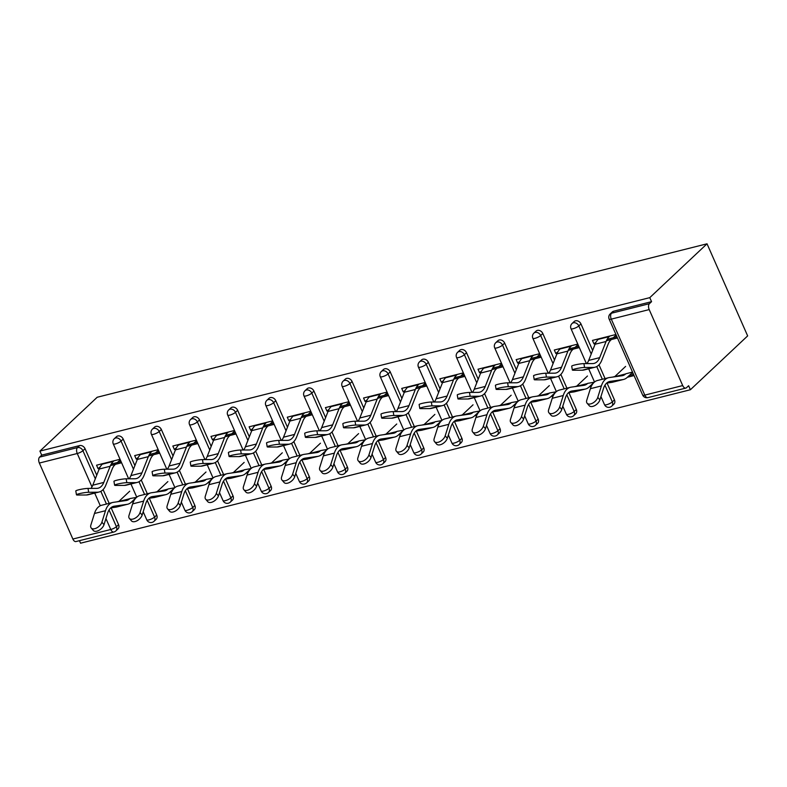 <?xml version="1.0" encoding="UTF-8"?>
<svg xmlns="http://www.w3.org/2000/svg" width="787" height="787" viewBox="0 0 787 787"><rect width="100%" height="100%" fill="white"/><g stroke="black" fill="none" stroke-linecap="round" stroke-linejoin="round"><path stroke-width="1.18" d="M79.438 540.679L80.549 543.197L690.396 389.742L747.65 335.901L707.031 243.803L97.185 397.258L39.93 451.099L649.777 297.643L707.031 243.803M120.805 461.684L111.223 464.094M100.224 466.858L98.08 468.688L99.477 468.334M134.341 500.04L133.367 500.276M158.944 452.082L149.373 454.493M138.364 457.267L136.23 459.087L137.617 458.742M172.491 490.439L171.517 490.685M197.094 442.481L187.513 444.891M176.514 447.665L174.38 449.485L175.767 449.141M210.631 480.837L209.667 481.083M235.244 432.889L225.662 435.3M214.664 438.064L212.52 439.894L213.907 439.54M248.781 471.236L247.807 471.482M273.384 423.288L263.812 425.698M252.804 428.462L250.669 430.292L252.056 429.938M286.921 461.644L285.956 461.88M311.534 413.687L301.952 416.097M290.954 418.871L288.809 420.691L290.196 420.347M325.07 452.043L324.096 452.289M349.674 404.085L340.102 406.495M329.094 409.27L326.959 411.089L328.346 410.745M363.21 442.442L362.246 442.688M387.824 394.494L378.242 396.904M367.244 399.668L365.099 401.498L366.496 401.144M401.36 432.84L400.396 433.086M425.974 384.892L416.392 387.302M405.384 390.067L403.249 391.896L404.636 391.542M439.51 423.249L438.536 423.495M464.114 375.291L454.542 377.701M443.534 380.475L441.399 382.295L442.786 381.951M477.65 413.647L476.686 413.893M502.263 365.689L492.682 368.1M481.683 370.874L479.539 372.694L480.926 372.349M515.8 404.046L514.826 404.292M540.403 356.098L530.832 358.508M519.823 361.272L517.689 363.102L519.076 362.748M553.94 394.444L552.976 394.69M578.553 346.496L568.971 348.907M557.973 351.671L555.829 353.501L557.226 353.147M592.09 384.853L591.126 385.099M682.703 385.571L649.196 309.586L611.292 319.128L644.809 395.113L682.703 385.571A4.545 2.509 75.9 0 0 685.821 388.089A4.545 2.509 75.9 0 0 686.48 387.716L688.625 385.709L690.396 389.742M610.181 313.934A4.545 4.545 0 0 0 609.138 319.079A4.545 1.112 156.2 0 0 611.292 319.128A4.545 2.509 75.9 0 1 611.519 313.216A4.545 3.61 -133.2 0 0 610.181 313.934L612.316 311.927A4.545 3.61 46.8 0 1 613.653 311.209L611.519 313.216L649.423 303.684L651.557 301.667L649.777 297.643M613.653 311.209L651.557 301.667M649.423 303.684A4.545 2.509 75.9 0 0 649.196 309.586M616.693 336.895L607.121 339.305M596.113 342.079L593.978 343.899L595.365 343.555M633.279 374.484L629.266 375.497M91.981 486.907L77.254 453.509L39.35 463.051L72.866 539.036L110.76 529.494L105.93 518.544M593.978 343.899L592.444 340.407L615.67 334.564L617.205 338.056L606.374 340.781M625.862 373.766L632.246 372.153L633.791 375.645L627.396 377.248M614.854 376.53L612.719 377.071M156.711 515.082A4.545 3.61 46.8 0 1 156.16 519.312L154.026 521.319A4.545 3.61 -133.2 0 0 154.577 517.089L156.711 515.082L149.284 498.23M123.205 439.097L121.07 441.104A4.545 3.61 46.8 0 0 115.62 438.005A4.545 3.61 -133.2 0 0 114.292 438.723L116.427 436.716A4.545 3.61 46.8 0 1 117.755 435.998A4.545 3.61 46.8 0 1 123.205 439.097L134.892 465.599M141.247 480.001L147.317 493.764M39.93 451.099L41.711 455.132L79.615 445.59A4.545 3.61 46.8 0 1 85.055 448.698L96.742 475.191M103.097 489.603L109.167 503.365M111.134 507.831L118.571 524.683A4.545 3.61 46.8 0 1 118.011 528.913L115.876 530.92A4.545 3.61 -133.2 0 0 116.437 526.69L118.571 524.683M148.625 455.968L159.456 453.243L157.921 449.751L134.685 455.594L136.23 459.087M168.113 488.953L174.694 487.783M169.648 492.436L171.684 491.924M157.105 491.718L154.97 492.259M233.011 495.889A4.545 3.61 46.8 0 1 232.45 500.119L230.316 502.126A4.545 3.61 -133.2 0 0 230.876 497.896L233.011 495.889L225.574 479.027M199.495 419.904L197.36 421.911A4.545 3.61 46.8 0 0 191.91 418.802A4.545 3.61 -133.2 0 0 190.582 419.52L192.717 417.513A4.545 3.61 46.8 0 1 194.055 416.795A4.545 3.61 46.8 0 1 199.495 419.904L211.182 446.396M217.537 460.808L223.606 474.571M224.915 436.775L235.746 434.04L234.211 430.558L210.985 436.401L212.52 439.894M244.403 469.75L250.984 468.59M245.938 473.243L247.974 472.731M233.395 472.525L231.26 473.056M309.301 476.686A4.545 3.61 46.8 0 1 308.74 480.916L306.605 482.923A4.545 3.61 -133.2 0 0 307.166 478.693L309.301 476.686L301.864 459.834M275.784 400.701L273.65 402.708A4.545 3.61 46.8 0 0 268.21 399.609A4.545 3.61 -133.2 0 0 266.872 400.327L269.006 398.32A4.545 3.61 46.8 0 1 270.344 397.602A4.545 3.61 46.8 0 1 275.784 400.701L287.471 427.203M293.826 441.605L299.896 455.368M301.205 417.572L312.046 414.847L310.501 411.355L287.275 417.199L288.809 420.691M320.693 450.558L327.274 449.387M322.227 454.04L324.274 453.528M309.685 453.322L307.55 453.863M385.591 457.493A4.545 3.61 46.8 0 1 385.03 461.723L382.895 463.73A4.545 3.61 -133.2 0 0 383.456 459.5L385.591 457.493L378.154 440.631M352.074 381.508L349.94 383.515A4.545 3.61 46.8 0 0 344.499 380.406A4.545 3.61 -133.2 0 0 343.162 381.124L345.296 379.118A4.545 3.61 46.8 0 1 346.634 378.399A4.545 3.61 46.8 0 1 352.074 381.508L363.761 408M370.116 422.412L376.186 436.175M377.494 398.379L388.335 395.645L386.791 392.162L363.564 398.006L365.099 401.498M396.982 431.355L403.574 430.194M398.527 434.847L400.563 434.335M385.984 434.129L383.84 434.66M461.88 438.29A4.545 3.61 46.8 0 1 461.32 442.52L459.185 444.527A4.545 3.61 -133.2 0 0 459.746 440.297L461.88 438.29L454.443 421.438M428.364 362.305L426.229 364.312A4.545 3.61 46.8 0 0 420.789 361.213A4.545 3.61 -133.2 0 0 419.451 361.931L421.586 359.925A4.545 3.61 46.8 0 1 422.924 359.206A4.545 3.61 46.8 0 1 428.364 362.305L440.051 388.808M446.406 403.21L452.486 416.972M453.784 379.177L464.625 376.452L463.09 372.959L439.854 378.803L441.399 382.295M473.272 412.162L479.863 410.991M474.817 415.644L476.853 415.133M462.274 414.926L460.129 415.467M538.17 419.097A4.545 3.61 46.8 0 1 537.619 423.327L535.485 425.334A4.545 3.61 -133.2 0 0 536.036 421.104L538.17 419.097L530.743 402.236M504.664 343.112L502.529 345.119A4.545 3.61 46.8 0 0 497.079 342.011A4.545 3.61 -133.2 0 0 495.751 342.729L497.886 340.722A4.545 3.61 46.8 0 1 499.214 340.004A4.545 3.61 46.8 0 1 504.664 343.112L516.351 369.605M522.706 384.017L528.775 397.779M530.084 359.984L540.915 357.249L539.38 353.766L516.144 359.61L517.689 363.102M549.572 392.959L556.153 391.798M551.107 396.451L553.143 395.94M538.564 395.733L536.429 396.264M614.46 399.894A4.545 3.61 46.8 0 1 613.909 404.125L611.774 406.131A4.545 3.61 -133.2 0 0 612.325 401.901L614.46 399.894L607.033 383.043M580.954 323.91L578.819 325.916A4.545 3.61 46.8 0 0 573.369 322.818A4.545 3.61 -133.2 0 0 572.041 323.536L574.176 321.529A4.545 3.61 46.8 0 1 575.504 320.811A4.545 3.61 46.8 0 1 580.954 323.91L592.641 350.412M598.996 364.814L605.065 378.586M587.712 383.358L594.303 382.197M589.256 386.85L591.293 386.338M576.714 386.132L574.569 386.663M568.224 350.382L579.065 347.657L577.52 344.165L554.294 350.008L555.829 353.501M576.32 409.496A4.545 3.61 46.8 0 1 575.759 413.726L573.625 415.733A4.545 3.61 -133.2 0 0 574.185 411.503L576.32 409.496L568.883 392.644M542.804 333.511L540.669 335.518A4.545 3.61 46.8 0 0 535.229 332.419A4.545 3.61 -133.2 0 0 533.891 333.137L536.026 331.13A4.545 3.61 46.8 0 1 537.364 330.402A4.545 3.61 46.8 0 1 542.804 333.511L554.491 360.013M560.846 374.415L566.915 388.178M511.422 402.56L518.003 401.4M512.957 406.053L515.003 405.531M500.414 405.325L498.279 405.866M491.934 369.575L502.775 366.85L501.23 363.358L478.004 369.211L479.539 372.694M500.03 428.689A4.545 3.61 46.8 0 1 499.47 432.919L497.335 434.936A4.545 3.61 -133.2 0 0 497.896 430.705L500.03 428.689L492.593 411.837M466.514 352.704L464.379 354.721A4.545 3.61 46.8 0 0 458.939 351.612A4.545 3.61 -133.2 0 0 457.601 352.33L459.736 350.323A4.545 3.61 46.8 0 1 461.074 349.605A4.545 3.61 46.8 0 1 466.514 352.704L478.201 379.206M484.556 393.618L490.626 407.381M435.132 421.753L441.714 420.592M436.667 425.246L438.703 424.734M424.124 424.527L421.989 425.059M415.644 388.778L426.475 386.053L424.941 382.561L401.714 388.404L403.249 391.896M423.74 447.892A4.545 3.61 46.8 0 1 423.18 452.122L421.045 454.129A4.545 3.61 -133.2 0 0 421.596 449.898L423.74 447.892L416.303 431.04M390.224 371.907L388.089 373.914A4.545 3.61 46.8 0 0 382.639 370.815A4.545 3.61 -133.2 0 0 381.311 371.533L383.446 369.526A4.545 3.61 46.8 0 1 384.774 368.798A4.545 3.61 46.8 0 1 390.224 371.907L401.911 398.409M408.266 412.811L414.336 426.574M358.842 440.956L365.424 439.795M360.377 444.448L362.413 443.927M347.834 443.72L345.7 444.262M339.354 407.971L350.185 405.246L348.651 401.754L325.415 407.607L326.959 411.089M347.441 467.084A4.545 3.61 46.8 0 1 346.89 471.315L344.755 473.331A4.545 3.61 -133.2 0 0 345.306 469.101L347.441 467.084L340.014 450.233M313.934 391.1L311.8 393.116A4.545 3.61 46.8 0 0 306.35 390.008A4.545 3.61 -133.2 0 0 305.022 390.726L307.156 388.719A4.545 3.61 46.8 0 1 308.484 388.001A4.545 3.61 46.8 0 1 313.934 391.1L325.621 417.602M331.976 432.014L338.046 445.776M282.543 460.149L289.134 458.988M284.087 463.641L286.124 463.13M271.545 462.923L269.4 463.454M263.055 427.174L273.896 424.449L272.361 420.956L249.125 426.8L250.669 430.292M271.151 486.287A4.545 3.61 46.8 0 1 270.6 490.517L268.456 492.524A4.545 3.61 -133.2 0 0 269.016 488.294L271.151 486.287L263.714 469.436M237.644 410.302L235.5 412.309A4.545 3.61 46.8 0 0 230.06 409.21A4.545 3.61 -133.2 0 0 228.722 409.929L230.857 407.922A4.545 3.61 46.8 0 1 232.195 407.194A4.545 3.61 46.8 0 1 237.644 410.302L249.322 436.795M255.677 451.207L261.756 464.969M206.253 479.352L212.844 478.191M207.798 482.844L209.834 482.323M195.255 482.116L193.11 482.657M186.765 446.367L197.606 443.642L196.061 440.149L172.835 446.003L174.38 449.485M194.861 505.48A4.545 3.61 46.8 0 1 194.3 509.71L192.166 511.727A4.545 3.61 -133.2 0 0 192.726 507.487L194.861 505.48L187.424 488.629M161.345 429.495L159.21 431.512A4.545 3.61 46.8 0 0 153.77 428.403A4.545 3.61 -133.2 0 0 152.432 429.122L154.567 427.115A4.545 3.61 46.8 0 1 155.905 426.397A4.545 3.61 46.8 0 1 161.345 429.495L173.032 455.998M179.387 470.41L185.457 484.172M129.963 498.545L136.544 497.384M131.508 502.037L133.544 501.526M118.965 501.319L116.82 501.85M110.475 465.57L121.316 462.845L119.772 459.352L96.545 465.196L98.08 468.688M41.711 455.132L39.576 457.139L77.48 447.596L79.615 445.59M39.35 463.051A4.545 2.509 -104.1 0 1 39.576 457.139M109.059 509.956L116.437 526.69A4.545 1.112 -23.8 0 1 110.76 529.494A4.545 2.509 -104.1 0 0 113.879 532.012L75.975 541.554A4.545 2.509 -104.1 0 1 72.866 539.036M611.371 339.522L610.751 340.112A20.285 11.225 75.9 0 0 608.125 344.185L601.74 360.338A24.22 13.399 -104.1 0 1 598.602 365.207A24.22 13.399 -104.1 0 1 595.041 367.214A24.22 13.399 -104.1 0 1 593.231 367.44L584.574 367.48A6.808 0.767 170.2 0 0 576.999 368.483A6.808 0.767 170.2 0 0 572.365 370.028L571.696 366.171A6.808 0.767 -9.8 0 1 576.33 364.627A6.808 0.767 -9.8 0 1 583.915 363.624L592.562 363.584A20.285 11.225 75.9 0 0 594.077 363.397A20.285 11.225 75.9 0 0 597.067 361.715A20.285 11.225 75.9 0 0 599.684 357.642L606.079 341.489A24.22 13.399 -104.1 0 1 609.217 336.62L609.836 336.029M586.866 363.614A20.285 11.225 75.9 0 0 588.686 360.407L595.07 344.253A24.22 13.399 -104.1 0 1 598.209 339.384L598.828 338.803M595.041 367.214L584.033 369.979A24.22 13.399 -104.1 0 1 582.223 370.205L573.575 370.244A6.808 0.767 170.2 0 1 572.365 370.028M615.955 335.213L613.24 337.771M625.616 366.408L614.667 376.707L625.675 373.933A20.285 11.225 -104.1 0 1 622.684 375.615A20.285 11.225 -104.1 0 1 622.045 375.743L609.325 377.553A24.22 13.399 75.9 0 0 608.558 377.701L597.559 380.475A24.22 13.399 75.9 0 0 593.998 382.472A24.22 13.399 75.9 0 0 590.378 388.699L586.777 400.18A6.808 3.797 -40.6 0 0 587.102 403.229A6.808 3.797 -40.6 0 0 592.739 403.072A6.808 3.797 -40.6 0 0 597.776 397.405L599.901 399.894L603.511 388.404A20.285 11.225 -104.1 0 1 606.541 383.2A20.285 11.225 -104.1 0 1 609.522 381.518A20.285 11.225 -104.1 0 1 610.161 381.39L622.881 379.58A24.22 13.399 75.9 0 0 623.648 379.432A24.22 13.399 75.9 0 0 627.209 377.426L632.414 372.536M608.558 377.701A24.22 13.399 75.9 0 0 604.996 379.708A24.22 13.399 75.9 0 0 601.386 385.925L597.776 397.405M599.901 399.894A6.808 3.797 139.4 0 1 594.864 405.551A6.808 3.797 139.4 0 1 589.237 405.708L587.102 403.229M606.649 383.092L611.873 382.354A24.22 13.399 75.9 0 0 612.64 382.197L623.648 379.432M573.221 349.123L572.602 349.703A20.285 11.225 75.9 0 0 569.975 353.786L563.59 369.939A24.22 13.399 -104.1 0 1 560.452 374.809A24.22 13.399 -104.1 0 1 556.891 376.806A24.22 13.399 -104.1 0 1 555.081 377.032L546.434 377.081A6.808 0.767 170.2 0 0 538.849 378.075A6.808 0.767 170.2 0 0 534.216 379.619L533.556 375.773A6.808 0.767 -9.8 0 1 538.19 374.228A6.808 0.767 -9.8 0 1 545.765 373.225L554.412 373.186A20.285 11.225 75.9 0 0 555.937 372.999A20.285 11.225 75.9 0 0 558.918 371.316A20.285 11.225 75.9 0 0 561.544 367.234L567.929 351.081A24.22 13.399 -104.1 0 1 571.067 346.211L571.687 345.631M548.726 373.215A20.285 11.225 75.9 0 0 550.536 370.008L556.93 353.855A24.22 13.399 -104.1 0 1 560.059 348.985L560.678 348.405M556.891 376.806L545.893 379.58A24.22 13.399 -104.1 0 1 544.083 379.806L535.426 379.846A6.808 0.767 170.2 0 1 534.216 379.619M577.806 344.814L575.09 347.362M535.081 358.724L534.462 359.305A20.285 11.225 75.9 0 0 531.835 363.378L525.45 379.541A24.22 13.399 -104.1 0 1 522.312 384.4A24.22 13.399 -104.1 0 1 518.751 386.407A24.22 13.399 -104.1 0 1 516.941 386.633L508.284 386.683A6.808 0.767 170.2 0 0 500.709 387.676A6.808 0.767 170.2 0 0 496.076 389.221L495.407 385.374A6.808 0.767 -9.8 0 1 500.04 383.82A6.808 0.767 -9.8 0 1 507.615 382.826L516.272 382.787A20.285 11.225 75.9 0 0 517.787 382.59A20.285 11.225 75.9 0 0 520.768 380.918A20.285 11.225 75.9 0 0 523.394 376.835L529.789 360.682A24.22 13.399 -104.1 0 1 532.917 355.813L533.537 355.232M510.576 382.807A20.285 11.225 75.9 0 0 512.396 379.609L518.781 363.446A24.22 13.399 -104.1 0 1 521.919 358.587L522.538 357.996M518.751 386.407L507.743 389.181A24.22 13.399 -104.1 0 1 505.933 389.408L497.286 389.447A6.808 0.767 170.2 0 1 496.076 389.221M539.666 354.416L536.95 356.964M496.931 368.316L496.312 368.906A20.285 11.225 75.9 0 0 493.685 372.979L487.301 389.132A24.22 13.399 -104.1 0 1 484.162 394.002A24.22 13.399 -104.1 0 1 480.601 396.009A24.22 13.399 -104.1 0 1 478.791 396.235L470.144 396.274A6.808 0.767 170.2 0 0 462.559 397.278A6.808 0.767 170.2 0 0 457.926 398.822L457.257 394.966A6.808 0.767 -9.8 0 1 461.89 393.421A6.808 0.767 -9.8 0 1 469.475 392.428L478.122 392.379A20.285 11.225 75.9 0 0 479.637 392.192A20.285 11.225 75.9 0 0 482.628 390.509A20.285 11.225 75.9 0 0 485.254 386.437L491.639 370.284A24.22 13.399 -104.1 0 1 494.777 365.414L495.397 364.834M472.426 392.408A20.285 11.225 75.9 0 0 474.246 389.201L480.631 373.048A24.22 13.399 -104.1 0 1 483.769 368.178L484.389 367.598M480.601 396.009L469.593 398.773A24.22 13.399 -104.1 0 1 467.783 398.999L459.136 399.048A6.808 0.767 170.2 0 1 457.926 398.822M501.516 364.007L498.801 366.565M458.791 377.917L458.172 378.498A20.285 11.225 75.9 0 0 455.545 382.58L449.151 398.734A24.22 13.399 -104.1 0 1 446.022 403.603A24.22 13.399 -104.1 0 1 442.451 405.61A24.22 13.399 -104.1 0 1 440.641 405.836L431.994 405.876A6.808 0.767 170.2 0 0 424.419 406.879A6.808 0.767 170.2 0 0 419.786 408.423L419.117 404.567A6.808 0.767 -9.8 0 1 423.75 403.023A6.808 0.767 -9.8 0 1 431.325 402.019L439.982 401.98A20.285 11.225 75.9 0 0 441.497 401.793A20.285 11.225 75.9 0 0 444.478 400.111A20.285 11.225 75.9 0 0 447.105 396.038L453.489 379.885A24.22 13.399 -104.1 0 1 456.627 375.015L457.247 374.425M434.286 402.009A20.285 11.225 75.9 0 0 436.106 398.802L442.491 382.649A24.22 13.399 -104.1 0 1 445.629 377.78L446.249 377.199M442.451 405.61L431.453 408.374A24.22 13.399 -104.1 0 1 429.643 408.601L420.986 408.64A6.808 0.767 170.2 0 1 419.786 408.423M463.376 373.609L460.661 376.166M420.642 387.519L420.022 388.099A20.285 11.225 75.9 0 0 417.395 392.182L411.011 408.335A24.22 13.399 -104.1 0 1 407.873 413.205A24.22 13.399 -104.1 0 1 404.311 415.202A24.22 13.399 -104.1 0 1 402.501 415.428L393.844 415.477A6.808 0.767 170.2 0 0 386.269 416.471A6.808 0.767 170.2 0 0 381.636 418.015L380.967 414.169A6.808 0.767 -9.8 0 1 385.6 412.624A6.808 0.767 -9.8 0 1 393.185 411.621L401.832 411.581A20.285 11.225 75.9 0 0 403.347 411.394A20.285 11.225 75.9 0 0 406.338 409.712A20.285 11.225 75.9 0 0 408.965 405.63L415.349 389.476A24.22 13.399 -104.1 0 1 418.487 384.607L419.107 384.026M396.136 411.611A20.285 11.225 75.9 0 0 397.956 408.404L404.341 392.251A24.22 13.399 -104.1 0 1 407.479 387.381L408.099 386.801M404.311 415.202L393.303 417.976A24.22 13.399 -104.1 0 1 391.493 418.202L382.846 418.241A6.808 0.767 170.2 0 1 381.636 418.015M425.226 383.21L422.511 385.758M587.466 376.009L576.527 386.309L587.525 383.535A20.285 11.225 -104.1 0 1 584.544 385.217A20.285 11.225 -104.1 0 1 583.895 385.345L571.185 387.145A24.22 13.399 75.9 0 0 570.418 387.302L559.409 390.067A24.22 13.399 75.9 0 0 555.848 392.074A24.22 13.399 75.9 0 0 552.238 398.291L548.628 409.781A6.808 3.797 -40.6 0 0 548.962 412.831A6.808 3.797 -40.6 0 0 554.599 412.663A6.808 3.797 -40.6 0 0 559.636 407.007L561.761 409.486L565.361 398.006A20.285 11.225 -104.1 0 1 568.391 392.792A20.285 11.225 -104.1 0 1 571.372 391.119A20.285 11.225 -104.1 0 1 572.021 390.991L584.731 389.181A24.22 13.399 75.9 0 0 585.498 389.034A24.22 13.399 75.9 0 0 589.069 387.027L594.274 382.138M570.418 387.302A24.22 13.399 75.9 0 0 566.847 389.309A24.22 13.399 75.9 0 0 563.236 395.527L559.636 407.007M561.761 409.486A6.808 3.797 139.4 0 1 556.724 415.152A6.808 3.797 139.4 0 1 551.087 415.31L548.962 412.831M568.499 392.693L573.733 391.946A24.22 13.399 75.9 0 0 574.5 391.798L585.498 389.034M549.326 385.61L538.377 395.9L549.385 393.136A20.285 11.225 -104.1 0 1 546.394 394.818A20.285 11.225 -104.1 0 1 545.755 394.936L533.035 396.746A24.22 13.399 75.9 0 0 532.268 396.904L521.269 399.668A24.22 13.399 75.9 0 0 517.698 401.675A24.22 13.399 75.9 0 0 514.088 407.892L510.488 419.373A6.808 3.797 -40.6 0 0 510.812 422.422A6.808 3.797 -40.6 0 0 516.449 422.265A6.808 3.797 -40.6 0 0 521.486 416.608L523.611 419.087L527.221 407.607A20.285 11.225 -104.1 0 1 530.241 402.393A20.285 11.225 -104.1 0 1 533.232 400.711A20.285 11.225 -104.1 0 1 533.871 400.593L546.591 398.783A24.22 13.399 75.9 0 0 547.358 398.625A24.22 13.399 75.9 0 0 550.92 396.628L556.124 391.729M532.268 396.904A24.22 13.399 75.9 0 0 528.707 398.901A24.22 13.399 75.9 0 0 525.096 405.128L521.486 416.608M523.611 419.087A6.808 3.797 139.4 0 1 518.574 424.744A6.808 3.797 139.4 0 1 512.937 424.901L510.812 422.422M530.349 402.295L535.583 401.547A24.22 13.399 75.9 0 0 536.35 401.4L547.358 398.625M511.176 395.212L500.227 405.502L511.235 402.737A20.285 11.225 -104.1 0 1 508.254 404.41A20.285 11.225 -104.1 0 1 507.605 404.538L494.895 406.348A24.22 13.399 75.9 0 0 494.128 406.495L483.12 409.27A24.22 13.399 75.9 0 0 479.558 411.267A24.22 13.399 75.9 0 0 475.938 417.494L472.338 428.974A6.808 3.797 -40.6 0 0 472.672 432.024A6.808 3.797 -40.6 0 0 478.309 431.866A6.808 3.797 -40.6 0 0 483.336 426.21L485.471 428.689L489.071 417.199A20.285 11.225 -104.1 0 1 492.101 411.995A20.285 11.225 -104.1 0 1 495.082 410.312A20.285 11.225 -104.1 0 1 495.731 410.184L508.441 408.384A24.22 13.399 75.9 0 0 509.209 408.227A24.22 13.399 75.9 0 0 512.77 406.22L517.974 401.331M494.128 406.495A24.22 13.399 75.9 0 0 490.557 408.502A24.22 13.399 75.9 0 0 486.946 414.719L483.336 426.21M485.471 428.689A6.808 3.797 139.4 0 1 480.434 434.345A6.808 3.797 139.4 0 1 474.797 434.503L472.672 432.024M492.209 411.896L497.443 411.148A24.22 13.399 75.9 0 0 498.21 411.001L509.209 408.227M473.036 404.803L462.087 415.103L473.085 412.329A20.285 11.225 -104.1 0 1 470.105 414.011A20.285 11.225 -104.1 0 1 469.465 414.139L456.745 415.949A24.22 13.399 75.9 0 0 455.978 416.097L444.97 418.871A24.22 13.399 75.9 0 0 441.409 420.868A24.22 13.399 75.9 0 0 437.798 427.095L434.188 438.575A6.808 3.797 -40.6 0 0 434.522 441.625A6.808 3.797 -40.6 0 0 440.159 441.468A6.808 3.797 -40.6 0 0 445.196 435.801L447.321 438.29L450.931 426.8A20.285 11.225 -104.1 0 1 453.951 421.596A20.285 11.225 -104.1 0 1 456.942 419.914A20.285 11.225 -104.1 0 1 457.581 419.786L470.301 417.976A24.22 13.399 75.9 0 0 471.069 417.828A24.22 13.399 75.9 0 0 474.63 415.821L479.834 410.932M455.978 416.097A24.22 13.399 75.9 0 0 452.417 418.104A24.22 13.399 75.9 0 0 448.797 424.321L445.196 435.801M447.321 438.29A6.808 3.797 139.4 0 1 442.284 443.947A6.808 3.797 139.4 0 1 436.647 444.104L434.522 441.625M454.06 421.488L459.293 420.75A24.22 13.399 75.9 0 0 460.061 420.592L471.069 417.828M434.886 414.405L423.937 424.705L434.945 421.93A20.285 11.225 -104.1 0 1 431.955 423.613A20.285 11.225 -104.1 0 1 431.315 423.74L418.595 425.541A24.22 13.399 75.9 0 0 417.828 425.698L406.83 428.462A24.22 13.399 75.9 0 0 403.269 430.469A24.22 13.399 75.9 0 0 399.648 436.687L396.048 448.177A6.808 3.797 -40.6 0 0 396.382 451.226A6.808 3.797 -40.6 0 0 402.009 451.059A6.808 3.797 -40.6 0 0 407.046 445.403L409.171 447.882L412.782 436.401A20.285 11.225 -104.1 0 1 415.811 431.187A20.285 11.225 -104.1 0 1 418.792 429.515A20.285 11.225 -104.1 0 1 419.432 429.387L432.152 427.577A24.22 13.399 75.9 0 0 432.919 427.43A24.22 13.399 75.9 0 0 436.48 425.423L441.684 420.533M417.828 425.698A24.22 13.399 75.9 0 0 414.267 427.705A24.22 13.399 75.9 0 0 410.657 433.922L407.046 445.403M409.171 447.882A6.808 3.797 139.4 0 1 404.144 453.548A6.808 3.797 139.4 0 1 398.507 453.705L396.382 451.226M415.92 431.089L421.143 430.341A24.22 13.399 75.9 0 0 421.911 430.194L432.919 427.43M382.492 397.12L381.872 397.701A20.285 11.225 75.9 0 0 379.255 401.773L372.861 417.936A24.22 13.399 -104.1 0 1 369.723 422.796A24.22 13.399 -104.1 0 1 366.162 424.803A24.22 13.399 -104.1 0 1 364.351 425.029L355.704 425.069A6.808 0.767 170.2 0 0 348.12 426.072A6.808 0.767 170.2 0 0 343.486 427.616L342.827 423.77A6.808 0.767 -9.8 0 1 347.46 422.216A6.808 0.767 -9.8 0 1 355.035 421.222L363.683 421.183A20.285 11.225 75.9 0 0 365.207 420.986A20.285 11.225 75.9 0 0 368.188 419.314A20.285 11.225 75.9 0 0 370.815 415.231L377.199 399.078A24.22 13.399 -104.1 0 1 380.337 394.208L380.957 393.628M357.996 421.202A20.285 11.225 75.9 0 0 359.807 418.005L366.201 401.842A24.22 13.399 -104.1 0 1 369.329 396.982L369.949 396.392M366.162 424.803L355.163 427.577A24.22 13.399 -104.1 0 1 353.353 427.803L344.696 427.843A6.808 0.767 170.2 0 1 343.486 427.616M387.076 392.811L384.361 395.359M396.737 424.006L385.797 434.296L396.796 431.532A20.285 11.225 -104.1 0 1 393.815 433.214A20.285 11.225 -104.1 0 1 393.166 433.332L380.455 435.142A24.22 13.399 75.9 0 0 379.688 435.3L368.68 438.064A24.22 13.399 75.9 0 0 365.119 440.071A24.22 13.399 75.9 0 0 361.508 446.288L357.898 457.768A6.808 3.797 -40.6 0 0 358.233 460.818A6.808 3.797 -40.6 0 0 363.869 460.661A6.808 3.797 -40.6 0 0 368.906 455.004L371.031 457.483L374.632 446.003A20.285 11.225 -104.1 0 1 377.662 440.789A20.285 11.225 -104.1 0 1 380.642 439.107A20.285 11.225 -104.1 0 1 381.292 438.989L394.002 437.178A24.22 13.399 75.9 0 0 394.769 437.021A24.22 13.399 75.9 0 0 398.34 435.024L403.544 430.125M379.688 435.3A24.22 13.399 75.9 0 0 376.127 437.297A24.22 13.399 75.9 0 0 372.507 443.524L368.906 455.004M371.031 457.483A6.808 3.797 139.4 0 1 365.994 463.14A6.808 3.797 139.4 0 1 360.357 463.297L358.233 460.818M377.77 440.69L383.003 439.943A24.22 13.399 75.9 0 0 383.771 439.795L394.769 437.021M344.352 406.712L343.732 407.302A20.285 11.225 75.9 0 0 341.105 411.375L334.721 427.528A24.22 13.399 -104.1 0 1 331.583 432.397A24.22 13.399 -104.1 0 1 328.022 434.404A24.22 13.399 -104.1 0 1 326.212 434.631L317.555 434.67A6.808 0.767 170.2 0 0 309.98 435.673A6.808 0.767 170.2 0 0 305.346 437.218L304.677 433.362A6.808 0.767 -9.8 0 1 309.311 431.817A6.808 0.767 -9.8 0 1 316.886 430.823L325.543 430.774A20.285 11.225 75.9 0 0 327.058 430.587A20.285 11.225 75.9 0 0 330.038 428.905A20.285 11.225 75.9 0 0 332.665 424.832L339.059 408.679A24.22 13.399 -104.1 0 1 342.188 403.81L342.807 403.229M319.847 430.804A20.285 11.225 75.9 0 0 321.667 427.597L328.051 411.444A24.22 13.399 -104.1 0 1 331.189 406.574L331.809 405.994M328.022 434.404L317.013 437.169A24.22 13.399 -104.1 0 1 315.203 437.395L306.556 437.444A6.808 0.767 170.2 0 1 305.346 437.218M348.936 402.403L346.221 404.961M358.597 433.607L347.647 443.898L358.656 441.133A20.285 11.225 -104.1 0 1 355.665 442.806A20.285 11.225 -104.1 0 1 355.026 442.933L342.306 444.744A24.22 13.399 75.9 0 0 341.538 444.891L330.54 447.665A24.22 13.399 75.9 0 0 326.969 449.662A24.22 13.399 75.9 0 0 323.359 455.889L319.758 467.37A6.808 3.797 -40.6 0 0 320.083 470.419A6.808 3.797 -40.6 0 0 325.72 470.262A6.808 3.797 -40.6 0 0 330.756 464.605L332.881 467.084L336.492 455.594A20.285 11.225 -104.1 0 1 339.512 450.39A20.285 11.225 -104.1 0 1 342.502 448.708A20.285 11.225 -104.1 0 1 343.142 448.58L355.862 446.78A24.22 13.399 75.9 0 0 356.629 446.623A24.22 13.399 75.9 0 0 360.19 444.616L365.394 439.726M341.538 444.891A24.22 13.399 75.9 0 0 337.977 446.898A24.22 13.399 75.9 0 0 334.367 453.115L330.756 464.605M332.881 467.084A6.808 3.797 139.4 0 1 327.845 472.741A6.808 3.797 139.4 0 1 322.217 472.898L320.083 470.419M339.62 450.292L344.854 449.544A24.22 13.399 75.9 0 0 345.621 449.397L356.629 446.623M306.202 416.313L305.582 416.894A20.285 11.225 75.9 0 0 302.956 420.976L296.571 437.129A24.22 13.399 -104.1 0 1 293.433 441.999A24.22 13.399 -104.1 0 1 289.872 444.006A24.22 13.399 -104.1 0 1 288.062 444.232L279.415 444.271A6.808 0.767 170.2 0 0 271.83 445.275A6.808 0.767 170.2 0 0 267.196 446.819L266.527 442.963A6.808 0.767 -9.8 0 1 271.161 441.418A6.808 0.767 -9.8 0 1 278.746 440.415L287.393 440.376A20.285 11.225 75.9 0 0 288.908 440.189A20.285 11.225 75.9 0 0 291.898 438.507A20.285 11.225 75.9 0 0 294.525 434.434L300.909 418.271A24.22 13.399 -104.1 0 1 304.048 413.411L304.667 412.821M281.697 440.405A20.285 11.225 75.9 0 0 283.517 437.198L289.911 421.045A24.22 13.399 -104.1 0 1 293.039 416.175L293.659 415.595M289.872 444.006L278.864 446.77A24.22 13.399 -104.1 0 1 277.054 446.996L268.406 447.036A6.808 0.767 170.2 0 1 267.196 446.819M310.786 412.004L308.071 414.562M320.447 443.199L309.498 453.499L320.506 450.725A20.285 11.225 -104.1 0 1 317.525 452.407A20.285 11.225 -104.1 0 1 316.876 452.535L304.166 454.345A24.22 13.399 75.9 0 0 303.398 454.493L292.39 457.257A24.22 13.399 75.9 0 0 288.829 459.264A24.22 13.399 75.9 0 0 285.209 465.491L281.608 476.971A6.808 3.797 -40.6 0 0 281.943 480.021A6.808 3.797 -40.6 0 0 287.58 479.863A6.808 3.797 -40.6 0 0 292.616 474.197L294.741 476.686L298.342 465.196A20.285 11.225 -104.1 0 1 301.372 459.992A20.285 11.225 -104.1 0 1 304.353 458.309A20.285 11.225 -104.1 0 1 305.002 458.182L317.712 456.371A24.22 13.399 75.9 0 0 318.479 456.224A24.22 13.399 75.9 0 0 322.05 454.217L327.244 449.328M303.398 454.493A24.22 13.399 75.9 0 0 299.827 456.499A24.22 13.399 75.9 0 0 296.217 462.717L292.616 474.197M294.741 476.686A6.808 3.797 139.4 0 1 289.705 482.342A6.808 3.797 139.4 0 1 284.068 482.5L281.943 480.021M301.48 459.883L306.714 459.146A24.22 13.399 75.9 0 0 307.481 458.988L318.479 456.224M268.062 425.915L267.442 426.495A20.285 11.225 75.9 0 0 264.816 430.578L258.421 446.731A24.22 13.399 -104.1 0 1 255.293 451.6A24.22 13.399 -104.1 0 1 251.722 453.597A24.22 13.399 -104.1 0 1 249.912 453.824L241.265 453.873A6.808 0.767 170.2 0 0 233.69 454.866A6.808 0.767 170.2 0 0 229.056 456.411L228.387 452.564A6.808 0.767 -9.8 0 1 233.021 451.02A6.808 0.767 -9.8 0 1 240.596 450.016L249.253 449.977A20.285 11.225 75.9 0 0 250.768 449.78A20.285 11.225 75.9 0 0 253.748 448.108A20.285 11.225 75.9 0 0 256.375 444.025L262.76 427.872A24.22 13.399 -104.1 0 1 265.898 423.003L266.518 422.422M243.557 450.007A20.285 11.225 75.9 0 0 245.377 446.8L251.761 430.646A24.22 13.399 -104.1 0 1 254.899 425.777L255.519 425.196M251.722 453.597L240.724 456.371A24.22 13.399 -104.1 0 1 238.914 456.598L230.257 456.637A6.808 0.767 170.2 0 1 229.056 456.411M272.646 421.606L269.931 424.154M282.307 452.8L271.358 463.1L282.356 460.326A20.285 11.225 -104.1 0 1 279.375 462.008A20.285 11.225 -104.1 0 1 278.736 462.136L266.016 463.937A24.22 13.399 75.9 0 0 265.249 464.094L254.24 466.858A24.22 13.399 75.9 0 0 250.679 468.865A24.22 13.399 75.9 0 0 247.069 475.082L243.458 486.573A6.808 3.797 -40.6 0 0 243.793 489.622A6.808 3.797 -40.6 0 0 249.43 489.455A6.808 3.797 -40.6 0 0 254.467 483.798L256.592 486.277L260.202 474.797A20.285 11.225 -104.1 0 1 263.222 469.583A20.285 11.225 -104.1 0 1 266.213 467.911A20.285 11.225 -104.1 0 1 266.852 467.783L279.572 465.973A24.22 13.399 75.9 0 0 280.339 465.825A24.22 13.399 75.9 0 0 283.9 463.818L289.104 458.929M265.249 464.094A24.22 13.399 75.9 0 0 261.687 466.101A24.22 13.399 75.9 0 0 258.067 472.318L254.467 483.798M256.592 486.277A6.808 3.797 139.4 0 1 251.555 491.944A6.808 3.797 139.4 0 1 245.918 492.101L243.793 489.622M263.33 469.485L268.564 468.737A24.22 13.399 75.9 0 0 269.331 468.59L280.339 465.825M229.912 435.516L229.292 436.096A20.285 11.225 75.9 0 0 226.666 440.169L220.281 456.332A24.22 13.399 -104.1 0 1 217.143 461.192A24.22 13.399 -104.1 0 1 213.582 463.199A24.22 13.399 -104.1 0 1 211.772 463.425L203.115 463.464A6.808 0.767 170.2 0 0 195.54 464.468A6.808 0.767 170.2 0 0 190.907 466.012L190.238 462.166A6.808 0.767 -9.8 0 1 194.871 460.611A6.808 0.767 -9.8 0 1 202.456 459.618L211.103 459.578A20.285 11.225 75.9 0 0 212.618 459.382A20.285 11.225 75.9 0 0 215.608 457.709A20.285 11.225 75.9 0 0 218.235 453.627L224.62 437.474A24.22 13.399 -104.1 0 1 227.758 432.604L228.378 432.024M205.407 459.598A20.285 11.225 75.9 0 0 207.227 456.401L213.611 440.238A24.22 13.399 -104.1 0 1 216.75 435.378L217.369 434.788M213.582 463.199L202.574 465.973A24.22 13.399 -104.1 0 1 200.764 466.199L192.117 466.238A6.808 0.767 170.2 0 1 190.907 466.012M234.496 431.207L231.781 433.755M244.157 462.402L233.208 472.692L244.216 469.928A20.285 11.225 -104.1 0 1 241.225 471.61A20.285 11.225 -104.1 0 1 240.586 471.728L227.876 473.538A24.22 13.399 75.9 0 0 227.099 473.695L216.1 476.46A24.22 13.399 75.9 0 0 212.539 478.466A24.22 13.399 75.9 0 0 208.919 484.684L205.318 496.164A6.808 3.797 -40.6 0 0 205.653 499.214A6.808 3.797 -40.6 0 0 211.28 499.056A6.808 3.797 -40.6 0 0 216.317 493.4L218.452 495.879L222.052 484.398A20.285 11.225 -104.1 0 1 225.082 479.185A20.285 11.225 -104.1 0 1 228.063 477.502A20.285 11.225 -104.1 0 1 228.702 477.384L241.422 475.574A24.22 13.399 75.9 0 0 242.189 475.417A24.22 13.399 75.9 0 0 245.751 473.42L250.955 468.521M227.099 473.695A24.22 13.399 75.9 0 0 223.538 475.692A24.22 13.399 75.9 0 0 219.927 481.919L216.317 493.4M218.452 495.879A6.808 3.797 139.4 0 1 213.415 501.535A6.808 3.797 139.4 0 1 207.778 501.693L205.653 499.214M225.19 479.086L230.414 478.339A24.22 13.399 75.9 0 0 231.181 478.191L242.189 475.417M191.772 445.108L191.152 445.698A20.285 11.225 75.9 0 0 188.526 449.77L182.131 465.924A24.22 13.399 -104.1 0 1 179.003 470.793A24.22 13.399 -104.1 0 1 175.432 472.8A24.22 13.399 -104.1 0 1 173.622 473.026L164.975 473.066A6.808 0.767 170.2 0 0 157.39 474.069A6.808 0.767 170.2 0 0 152.757 475.614L152.098 471.757A6.808 0.767 -9.8 0 1 156.731 470.213A6.808 0.767 -9.8 0 1 164.306 469.219L172.963 469.17A20.285 11.225 75.9 0 0 174.478 468.983A20.285 11.225 75.9 0 0 177.459 467.301A20.285 11.225 75.9 0 0 180.085 463.228L186.47 447.075A24.22 13.399 -104.1 0 1 189.608 442.205L190.228 441.625M167.267 469.2A20.285 11.225 75.9 0 0 169.077 465.993L175.471 449.839A24.22 13.399 -104.1 0 1 178.6 444.97L179.22 444.389M175.432 472.8L164.434 475.564A24.22 13.399 -104.1 0 1 162.624 475.791L153.967 475.84A6.808 0.767 170.2 0 1 152.757 475.614M196.347 440.799L193.632 443.356M206.007 472.003L195.068 482.293L206.066 479.529A20.285 11.225 -104.1 0 1 203.085 481.201A20.285 11.225 -104.1 0 1 202.436 481.329L189.726 483.139A24.22 13.399 75.9 0 0 188.959 483.287L177.951 486.061A24.22 13.399 75.9 0 0 174.389 488.058A24.22 13.399 75.9 0 0 170.779 494.285L167.169 505.766A6.808 3.797 -40.6 0 0 167.503 508.815A6.808 3.797 -40.6 0 0 173.14 508.658A6.808 3.797 -40.6 0 0 178.177 503.001L180.302 505.48L183.902 493.99A20.285 11.225 -104.1 0 1 186.932 488.786A20.285 11.225 -104.1 0 1 189.913 487.104A20.285 11.225 -104.1 0 1 190.562 486.976L203.272 485.166A24.22 13.399 75.9 0 0 204.04 485.018A24.22 13.399 75.9 0 0 207.611 483.011L212.815 478.122M188.959 483.287A24.22 13.399 75.9 0 0 185.398 485.294A24.22 13.399 75.9 0 0 181.777 491.511L178.177 503.001M180.302 505.48A6.808 3.797 139.4 0 1 175.265 511.137A6.808 3.797 139.4 0 1 169.628 511.294L167.503 508.815M187.04 488.688L192.274 487.94A24.22 13.399 75.9 0 0 193.041 487.792L204.04 485.018M153.622 454.709L153.003 455.289A20.285 11.225 75.9 0 0 150.376 459.372L143.991 475.525A24.22 13.399 -104.1 0 1 140.853 480.395A24.22 13.399 -104.1 0 1 137.292 482.401A24.22 13.399 -104.1 0 1 135.482 482.628L126.825 482.667A6.808 0.767 170.2 0 0 119.25 483.671A6.808 0.767 170.2 0 0 114.617 485.215L113.948 481.359A6.808 0.767 -9.8 0 1 118.581 479.814A6.808 0.767 -9.8 0 1 126.166 478.811L134.813 478.771A20.285 11.225 75.9 0 0 136.328 478.585A20.285 11.225 75.9 0 0 139.309 476.902A20.285 11.225 75.9 0 0 141.935 472.83L148.33 456.667A24.22 13.399 -104.1 0 1 151.458 451.807L152.078 451.217M129.117 478.801A20.285 11.225 75.9 0 0 130.937 475.594L137.322 459.441A24.22 13.399 -104.1 0 1 140.46 454.571L141.08 453.991M137.292 482.401L126.284 485.166A24.22 13.399 -104.1 0 1 124.474 485.392L115.827 485.431A6.808 0.767 170.2 0 1 114.617 485.215M158.207 450.4L155.492 452.958M167.867 481.595L156.918 491.895L167.926 489.12A20.285 11.225 -104.1 0 1 164.936 490.803A20.285 11.225 -104.1 0 1 164.296 490.931L151.576 492.741A24.22 13.399 75.9 0 0 150.809 492.888L139.811 495.653A24.22 13.399 75.9 0 0 136.24 497.659A24.22 13.399 75.9 0 0 132.629 503.887L129.029 515.367A6.808 3.797 -40.6 0 0 129.353 518.417A6.808 3.797 -40.6 0 0 134.99 518.259A6.808 3.797 -40.6 0 0 140.027 512.593L142.152 515.072L145.762 503.591A20.285 11.225 -104.1 0 1 148.782 498.387A20.285 11.225 -104.1 0 1 151.773 496.705A20.285 11.225 -104.1 0 1 152.412 496.577L165.132 494.767A24.22 13.399 75.9 0 0 165.9 494.62A24.22 13.399 75.9 0 0 169.461 492.613L174.665 487.724M150.809 492.888A24.22 13.399 75.9 0 0 147.248 494.895A24.22 13.399 75.9 0 0 143.637 501.112L140.027 512.593M142.152 515.072A6.808 3.797 139.4 0 1 137.115 520.738A6.808 3.797 139.4 0 1 131.488 520.896L129.353 518.417M148.891 498.279L154.124 497.541A24.22 13.399 75.9 0 0 154.891 497.384L165.9 494.62M115.473 464.31L114.853 464.891A20.285 11.225 75.9 0 0 112.226 468.973L105.842 485.126A24.22 13.399 -104.1 0 1 102.704 489.996A24.22 13.399 -104.1 0 1 99.142 491.993A24.22 13.399 -104.1 0 1 97.332 492.219L88.685 492.268A6.808 0.767 170.2 0 0 81.1 493.262A6.808 0.767 170.2 0 0 76.467 494.807L75.798 490.96A6.808 0.767 -9.8 0 1 80.431 489.416A6.808 0.767 -9.8 0 1 88.016 488.412L96.663 488.373A20.285 11.225 75.9 0 0 98.178 488.176A20.285 11.225 75.9 0 0 101.169 486.504A20.285 11.225 75.9 0 0 103.795 482.421L110.18 466.268A24.22 13.399 -104.1 0 1 113.318 461.398L113.938 460.818M90.967 488.402A20.285 11.225 75.9 0 0 92.787 485.195L99.182 469.042A24.22 13.399 -104.1 0 1 102.31 464.173L102.93 463.592M99.142 491.993L88.134 494.767A24.22 13.399 -104.1 0 1 86.334 494.993L77.677 495.033A6.808 0.767 170.2 0 1 76.467 494.807M120.057 460.002L117.342 462.549M129.717 491.196L118.778 501.496L129.776 498.722A20.285 11.225 -104.1 0 1 126.796 500.404A20.285 11.225 -104.1 0 1 126.146 500.532L113.436 502.332A24.22 13.399 75.9 0 0 112.669 502.49L101.661 505.254A24.22 13.399 75.9 0 0 98.1 507.261A24.22 13.399 75.9 0 0 94.479 513.478L90.879 524.968A6.808 3.797 -40.6 0 0 91.213 528.018A6.808 3.797 -40.6 0 0 96.85 527.851A6.808 3.797 -40.6 0 0 101.887 522.194L104.012 524.673L107.612 513.193A20.285 11.225 -104.1 0 1 110.642 507.979A20.285 11.225 -104.1 0 1 113.623 506.307A20.285 11.225 -104.1 0 1 114.272 506.179L126.982 504.369A24.22 13.399 75.9 0 0 127.75 504.221A24.22 13.399 75.9 0 0 131.321 502.214L136.525 497.315M112.669 502.49A24.22 13.399 75.9 0 0 109.098 504.487A24.22 13.399 75.9 0 0 105.488 510.714L101.887 522.194M104.012 524.673A6.808 3.797 139.4 0 1 98.975 530.33A6.808 3.797 139.4 0 1 93.338 530.497L91.213 528.018M110.751 507.881L115.984 507.133A24.22 13.399 75.9 0 0 116.751 506.985L127.75 504.221M609.138 319.079L642.654 395.064A4.545 1.112 156.2 0 0 644.809 395.113A4.545 2.509 75.9 0 0 647.917 397.632L685.821 388.089M100.293 505.746L94.715 493.115M85.055 448.698L82.92 450.705A4.545 1.112 -23.8 0 1 77.254 453.509A4.545 2.509 -104.1 0 1 77.48 447.596A4.545 3.61 46.8 0 1 82.92 450.705L95.316 478.811M572.041 323.536A4.545 4.545 0 0 0 570.998 328.671A4.545 1.112 156.2 0 0 573.143 328.73A4.545 1.112 -23.8 0 0 578.819 325.916L591.214 354.022M596.743 366.555L602.34 379.265M604.947 385.177L612.325 401.901A4.545 1.112 -23.8 0 1 606.659 404.705A4.545 1.112 156.2 0 1 604.505 404.656A4.545 4.545 0 0 0 611.774 406.131M533.891 333.137A4.545 4.545 0 0 0 532.848 338.272A4.545 1.112 156.2 0 0 535.003 338.321A4.545 1.112 -23.8 0 0 540.669 335.518L553.064 363.624M558.593 376.156L564.2 388.867M566.807 394.769L574.185 411.503A4.545 1.112 -23.8 0 1 568.509 414.306A4.545 1.112 156.2 0 1 566.365 414.257A4.545 4.545 0 0 0 573.625 415.733M495.751 342.729A4.545 4.545 0 0 0 494.698 347.874A4.545 1.112 156.2 0 0 496.853 347.923A4.545 1.112 -23.8 0 0 502.529 345.119L514.914 373.215M520.443 385.748L526.05 398.468M528.657 404.37L536.036 421.104A4.545 1.112 -23.8 0 1 530.369 423.908A4.545 1.112 156.2 0 1 528.215 423.859A4.545 4.545 0 0 0 535.485 425.334M457.601 352.33A4.545 4.545 0 0 0 456.558 357.475A4.545 1.112 156.2 0 0 458.713 357.524A4.545 1.112 -23.8 0 0 464.379 354.721L476.774 382.816M482.303 395.349L487.91 408.06M490.517 413.972L497.896 430.705A4.545 1.112 -23.8 0 1 492.219 433.509A4.545 1.112 156.2 0 1 490.075 433.46A4.545 4.545 0 0 0 497.335 434.936M419.451 361.931A4.545 4.545 0 0 0 418.409 367.067A4.545 1.112 156.2 0 0 420.563 367.126A4.545 1.112 -23.8 0 0 426.229 364.312L438.625 392.418M444.153 404.951L449.761 417.661M452.368 423.573L459.746 440.297A4.545 1.112 -23.8 0 1 454.079 443.101A4.545 1.112 156.2 0 1 451.925 443.051A4.545 4.545 0 0 0 459.185 444.527M381.311 371.533A4.545 4.545 0 0 0 380.269 376.668A4.545 1.112 156.2 0 0 382.413 376.717A4.545 1.112 -23.8 0 0 388.089 373.914L400.485 402.019M406.013 414.552L411.621 427.262M414.218 433.165L421.596 449.898A4.545 1.112 -23.8 0 1 415.93 452.702A4.545 1.112 156.2 0 1 413.775 452.653A4.545 4.545 0 0 0 421.045 454.129M343.162 381.124A4.545 4.545 0 0 0 342.119 386.269A4.545 1.112 156.2 0 0 344.273 386.319A4.545 1.112 -23.8 0 0 349.94 383.515L362.335 411.611M367.863 424.144L373.471 436.864M376.078 442.766L383.456 459.5A4.545 1.112 -23.8 0 1 377.79 462.303A4.545 1.112 156.2 0 1 375.635 462.254A4.545 4.545 0 0 0 382.895 463.73M305.022 390.726A4.545 4.545 0 0 0 303.969 395.871A4.545 1.112 156.2 0 0 306.123 395.92A4.545 1.112 -23.8 0 0 311.8 393.116L324.195 421.212M329.714 433.745L335.321 446.455M337.928 452.368L345.306 469.101A4.545 1.112 -23.8 0 1 339.64 471.905A4.545 1.112 156.2 0 1 337.485 471.856A4.545 4.545 0 0 0 344.755 473.331M266.872 400.327A4.545 4.545 0 0 0 265.829 405.462A4.545 1.112 156.2 0 0 267.983 405.521A4.545 1.112 -23.8 0 0 273.65 402.708L286.045 430.814M291.574 443.347L297.181 456.057M299.788 461.959L307.166 478.693A4.545 1.112 -23.8 0 1 301.49 481.496A4.545 1.112 156.2 0 1 299.345 481.447A4.545 4.545 0 0 0 306.605 482.923M228.722 409.929A4.545 4.545 0 0 0 227.679 415.064A4.545 1.112 156.2 0 0 229.834 415.113A4.545 1.112 -23.8 0 0 235.5 412.309L247.895 440.415M253.424 452.948L259.031 465.658M261.638 471.561L269.016 488.294A4.545 1.112 -23.8 0 1 263.35 491.098A4.545 1.112 156.2 0 1 261.195 491.049A4.545 4.545 0 0 0 268.456 492.524M190.582 419.52A4.545 4.545 0 0 0 189.539 424.665A4.545 1.112 156.2 0 0 191.694 424.714A4.545 1.112 -23.8 0 0 197.36 421.911L209.755 450.007M215.284 462.54L220.891 475.259M223.488 481.162L230.876 497.896A4.545 1.112 -23.8 0 1 225.2 500.699A4.545 1.112 156.2 0 1 223.046 500.65A4.545 4.545 0 0 0 230.316 502.126M152.432 429.122A4.545 4.545 0 0 0 151.389 434.267A4.545 1.112 156.2 0 0 153.544 434.316A4.545 1.112 -23.8 0 0 159.21 431.512L171.605 459.608M177.134 472.141L182.741 484.851M185.348 490.763L192.726 507.487A4.545 1.112 -23.8 0 1 187.06 510.301A4.545 1.112 156.2 0 1 184.906 510.251A4.545 4.545 0 0 0 192.166 511.727M114.292 438.723A4.545 4.545 0 0 0 113.249 443.858A4.545 1.112 156.2 0 0 115.394 443.917A4.545 1.112 -23.8 0 0 121.07 441.104L133.465 469.209M138.984 481.742L144.592 494.452M147.199 500.355L154.577 517.089A4.545 1.112 -23.8 0 1 148.91 519.892A4.545 1.112 156.2 0 1 146.756 519.843A4.545 4.545 0 0 0 154.026 521.319M100.844 491.344L106.452 504.054M588.686 360.407L599.684 357.642M582.223 370.205L593.231 367.44M583.915 363.624L584.574 367.48M595.07 344.253L606.079 341.489M598.209 339.384L609.217 336.62M610.161 381.39L608.892 381.715M601.386 385.925L590.378 388.699M622.881 379.58L611.873 382.354M550.536 370.008L561.544 367.234M544.083 379.806L555.081 377.032M545.765 373.225L546.434 377.081M556.93 353.855L567.929 351.081M560.059 348.985L571.067 346.211M512.396 379.609L523.394 376.835M505.933 389.408L516.941 386.633M507.615 382.826L508.284 386.683M518.781 363.446L529.789 360.682M521.919 358.587L532.917 355.813M474.246 389.201L485.254 386.437M467.783 398.999L478.791 396.235M469.475 392.428L470.144 396.274M480.631 373.048L491.639 370.284M483.769 368.178L494.777 365.414M436.106 398.802L447.105 396.038M429.643 408.601L440.641 405.836M431.325 402.019L431.994 405.876M442.491 382.649L453.489 379.885M445.629 377.78L456.627 375.015M397.956 408.404L408.965 405.63M391.493 418.202L402.501 415.428M393.185 411.621L393.844 415.477M404.341 392.251L415.349 389.476M407.479 387.381L418.487 384.607M572.021 390.991L570.752 391.306M563.236 395.527L552.238 398.291M584.731 389.181L573.733 391.946M533.871 400.593L532.602 400.908M525.096 405.128L514.088 407.892M546.591 398.783L535.583 401.547M495.731 410.184L494.462 410.509M486.946 414.719L475.938 417.494M508.441 408.384L497.443 411.148M457.581 419.786L456.312 420.11M448.797 424.321L437.798 427.095M470.301 417.976L459.293 420.75M419.432 429.387L418.163 429.702M410.657 433.922L399.648 436.687M432.152 427.577L421.143 430.341M359.807 418.005L370.815 415.231M353.353 427.803L364.351 425.029M355.035 421.222L355.704 425.069M366.201 401.842L377.199 399.078M369.329 396.982L380.337 394.208M381.292 438.989L380.023 439.303M372.507 443.524L361.508 446.288M394.002 437.178L383.003 439.943M321.667 427.597L332.665 424.832M315.203 437.395L326.212 434.631M316.886 430.823L317.555 434.67M328.051 411.444L339.059 408.679M331.189 406.574L342.188 403.81M343.142 448.58L341.873 448.905M334.367 453.115L323.359 455.889M355.862 446.78L344.854 449.544M283.517 437.198L294.525 434.434M277.054 446.996L288.062 444.232M278.746 440.415L279.415 444.271M289.911 421.045L300.909 418.271M293.039 416.175L304.048 413.411M305.002 458.182L303.733 458.506M296.217 462.717L285.209 465.491M317.712 456.371L306.714 459.146M245.377 446.8L256.375 444.025M238.914 456.598L249.912 453.824M240.596 450.016L241.265 453.873M251.761 430.646L262.76 427.872M254.899 425.777L265.898 423.003M266.852 467.783L265.583 468.098M258.067 472.318L247.069 475.082M279.572 465.973L268.564 468.737M207.227 456.401L218.235 453.627M200.764 466.199L211.772 463.425M202.456 459.618L203.115 463.464M213.611 440.238L224.62 437.474M216.75 435.378L227.758 432.604M228.702 477.384L227.433 477.699M219.927 481.919L208.919 484.684M241.422 475.574L230.414 478.339M169.077 465.993L180.085 463.228M162.624 475.791L173.622 473.026M164.306 469.219L164.975 473.066M175.471 449.839L186.47 447.075M178.6 444.97L189.608 442.205M190.562 486.976L189.293 487.301M181.777 491.511L170.779 494.285M203.272 485.166L192.274 487.94M130.937 475.594L141.935 472.83M124.474 485.392L135.482 482.628M126.166 478.811L126.825 482.667M137.322 459.441L148.33 456.667M140.46 454.571L151.458 451.807M152.412 496.577L151.143 496.902M143.637 501.112L132.629 503.887M165.132 494.767L154.124 497.541M92.787 485.195L103.795 482.421M86.334 494.993L97.332 492.219M88.016 488.412L88.685 492.268M99.182 469.042L110.18 466.268M102.31 464.173L113.318 461.398M114.272 506.179L113.003 506.494M105.488 510.714L94.479 513.478M126.982 504.369L115.984 507.133M642.654 395.064A4.545 4.545 0 0 0 647.917 397.632M570.998 328.671L586.404 363.614M588.696 368.808L594.519 382.02M600.943 396.579L604.505 404.656M532.848 338.272L548.264 373.215M550.546 378.409L556.37 391.611M562.794 406.181L566.365 414.257M494.698 347.874L510.114 382.816M512.406 388.001L518.23 401.213M524.654 415.782L528.215 423.859M456.558 357.475L471.964 392.408M474.256 397.602L480.08 410.814M486.504 425.373L490.075 433.46M418.409 367.067L433.824 402.009M436.116 407.204L441.94 420.406M448.364 434.975L451.925 443.051M380.269 376.668L395.674 411.611M397.966 416.805L403.79 430.007M410.214 444.576L413.775 452.653M342.119 386.269L357.534 421.212M359.816 426.397L365.64 439.608M372.074 454.178L375.635 462.254M303.969 395.871L319.384 430.804M321.676 435.998L327.5 449.21M333.924 463.769L337.485 471.856M265.829 405.462L281.234 440.405M283.527 445.599L289.35 458.801M295.774 473.371L299.345 481.447M227.679 415.064L243.094 450.007M245.387 455.201L251.21 468.403M257.634 482.972L261.195 491.049M189.539 424.665L204.945 459.608M207.237 464.792L213.061 478.004M219.484 492.573L223.046 500.65M151.389 434.267L166.805 469.2M169.087 474.394L174.921 487.606M181.344 502.165L184.906 510.251M113.249 443.858L128.655 478.801M130.947 483.995L136.771 497.197M143.195 511.766L146.756 519.843M113.879 532.012A4.545 4.545 0 0 0 115.876 530.92"/></g></svg>
